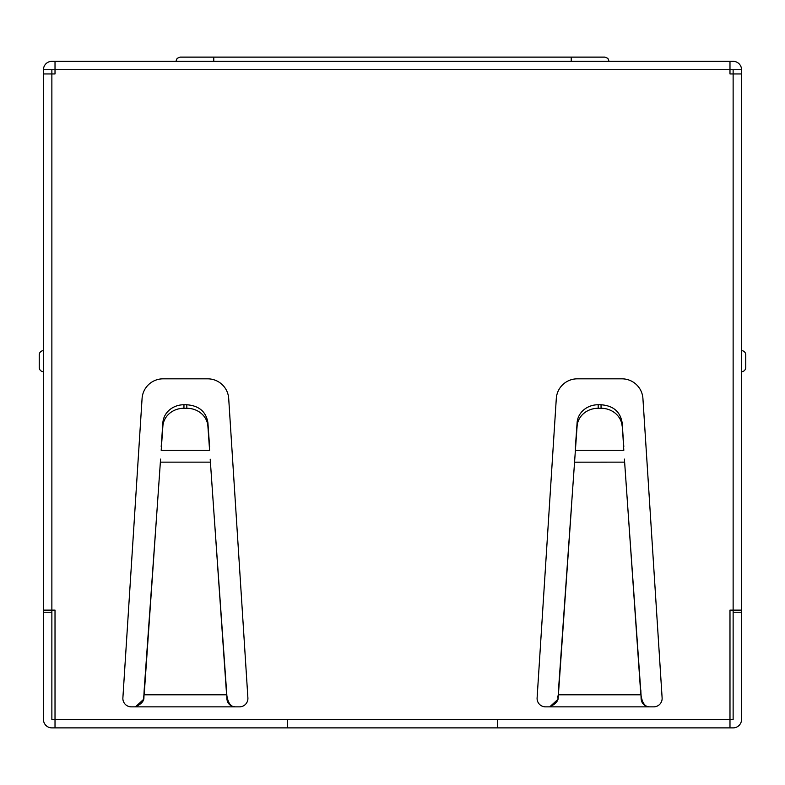 <?xml version="1.0" encoding="UTF-8"?>
<svg xmlns="http://www.w3.org/2000/svg" width="785" height="785" viewBox="0 0 785 785"><rect width="100%" height="100%" fill="white"/><g stroke="black" fill="none" stroke-linecap="round" stroke-linejoin="round"><path stroke-width="1.18" d="M729.981 727.881L729.981 610.131L733.131 610.131L733.131 612.231L741.54 612.231L741.54 719.462A8.409 8.409 0 0 1 733.131 727.881L51.869 727.881A8.409 8.409 0 0 1 43.46 719.462L43.46 69.737A8.409 8.409 0 0 1 51.869 61.328L733.131 61.328A8.409 8.409 0 0 1 741.54 69.737L729.981 69.737L729.981 61.328M43.46 610.131L51.869 610.131L51.869 719.462L55.019 719.462L55.019 727.881M287.369 727.881L287.369 719.462L733.131 719.462L733.131 612.231M55.019 61.328L55.019 73.947L51.869 73.947L51.869 610.131L55.019 610.131L55.019 719.462L287.369 719.462M733.131 69.737L733.131 73.947L729.981 73.947L729.981 69.737L43.46 69.737M226.894 695.893L226.894 699.023C227.532 703.723 230.329 706.333 235.284 706.853L135.491 706.853L143.871 699.072L144.175 689.976L143.881 695.893C142.203 696.158 147.845 700.887 135.491 706.853L131.272 706.853A8.409 8.409 0 0 1 122.882 697.904L142.075 398.515A21.028 21.028 0 0 1 163.054 378.831L207.721 378.831A21.028 21.028 0 0 1 228.7 398.515L247.893 697.904A8.409 8.409 0 0 1 239.504 706.853L235.284 706.853C230.967 706.912 228.17 703.262 226.894 695.893L213.697 509.455M624.418 459.097L640.825 694.794L558.4 694.794L558.086 699.219L549.716 706.853L545.496 706.853A8.409 8.409 0 0 1 537.107 697.904L556.3 398.515A21.028 21.028 0 0 1 577.279 378.831L621.946 378.831A21.028 21.028 0 0 1 642.925 398.515L662.118 697.904A8.409 8.409 0 0 1 653.728 706.853L649.509 706.853C645.191 706.912 642.395 703.262 641.119 695.893L627.931 509.455M43.46 246.362L43.46 245.666M43.46 242.791L43.46 570.175M51.869 612.231L43.46 612.231M39.25 354.859A4.21 4.21 0 0 1 43.46 350.659A4.21 4.21 0 0 0 39.25 354.859L39.25 367.478A4.21 4.21 0 0 0 43.46 371.688A4.21 4.21 0 0 1 39.25 367.478L39.25 354.859M741.54 612.231L741.54 69.737M741.54 239.817L741.54 243.144M741.54 245.842L741.54 246.362M745.75 367.478A4.21 4.21 0 0 1 741.54 371.688A4.21 4.21 0 0 0 745.75 367.478L745.75 354.859L745.75 367.478A4.21 4.21 0 0 1 741.54 371.688A4.21 4.21 0 0 0 745.75 367.478M741.54 350.659A4.21 4.21 0 0 1 745.75 354.859M497.631 719.462L497.631 727.881M43.46 73.947L51.869 73.947L51.869 69.737M741.54 73.947L733.131 73.947L733.131 610.131L741.54 610.131M604.872 57.119L607.865 58.375L609.072 61.328L607.865 58.375L604.872 57.119L180.128 57.119L177.135 58.375L175.928 61.328L177.135 58.375L180.128 57.119M143.881 699.033L143.871 695.961M210.203 459.196L226.6 694.794L144.175 694.794L157.088 509.171L144.175 690.005M226.6 689.976L226.885 698.944M157.118 508.749L160.582 459.097M183.935 408.278L183.965 404.756A21.028 19.105 180 0 0 162.878 422.683L161.19 446.783M209.585 446.783L207.907 422.703C206.072 411.674 199.047 405.698 186.81 404.756L184.004 404.756M162.868 426.245A21.028 19.105 0 0 1 183.965 408.278L186.83 408.278A21.028 19.105 -0 0 1 207.897 426.196L209.585 450.296L161.19 450.296L162.868 426.245M207.897 426.186L207.907 422.703M641.119 695.893L641.119 699.003C641.767 703.733 644.563 706.353 649.509 706.853L549.716 706.853C561.972 701.034 556.516 695.922 558.106 695.893L558.096 699.219M571.343 508.866L558.106 699.023M640.825 689.976L641.119 699.003M558.4 691.291L577.093 426.245M575.415 446.783L575.415 450.296L623.81 450.296L622.132 422.703C620.297 411.674 613.271 405.698 601.035 404.756L598.229 404.756A21.028 19.105 180 0 0 577.103 422.683L575.415 446.783M574.767 459.078L574.581 462.306M623.81 446.783L622.132 422.703M577.103 426.245A21.028 19.105 0 0 1 598.19 408.278L598.19 404.756M598.19 408.278L601.065 408.278A21.028 19.105 -0 0 1 622.122 426.196M39.25 367.478A4.21 4.21 0 0 0 43.46 371.688M571.225 61.328L571.225 57.119M213.775 57.119L213.775 61.328M210.409 462.139L160.366 462.149M162.868 422.673L162.868 426.216M186.83 408.278L186.81 404.756M624.634 462.139L574.591 462.179M577.103 422.673L577.103 426.216M601.065 408.278L601.035 404.756M143.881 699.072L143.881 695.961M143.861 699.033L143.861 695.922M558.057 699.111L558.057 696.01"/></g></svg>
